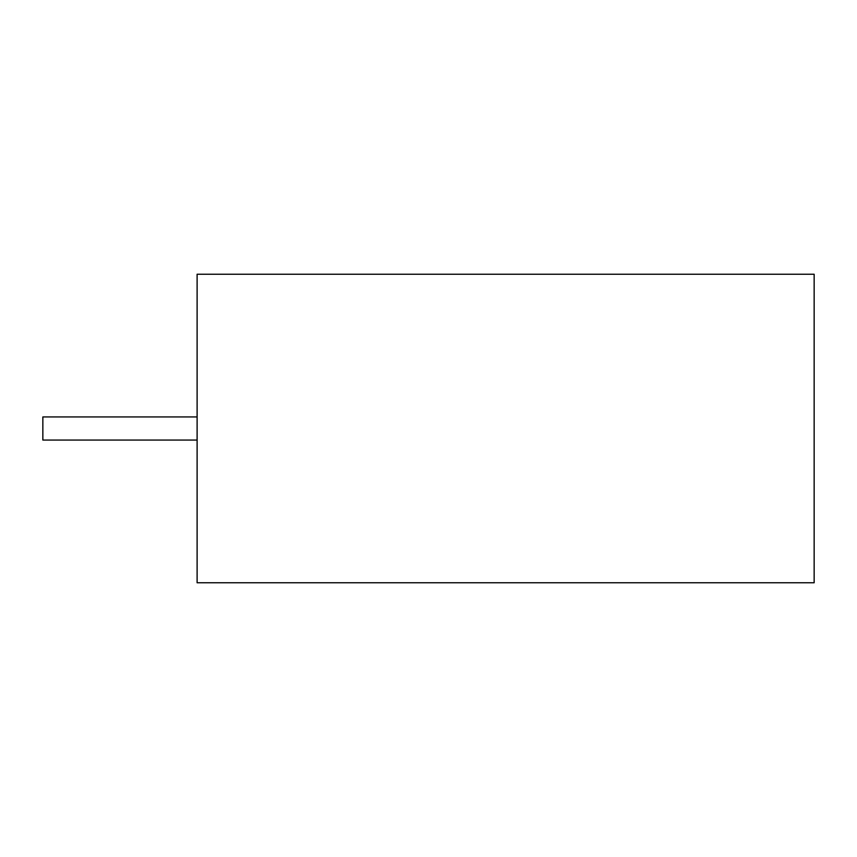 <?xml version="1.0" encoding="UTF-8"?>
<svg xmlns="http://www.w3.org/2000/svg" width="857" height="857" viewBox="0 0 857 857"><rect width="100%" height="100%" fill="white"/><g stroke="black" fill="none" stroke-linecap="round" stroke-linejoin="round"><path stroke-width="1.29" d="M197.11 416.93L42.85 416.93L42.85 440.07L197.11 440.07M197.11 274.24L197.11 582.76L814.15 582.76L814.15 274.24L197.11 274.24"/></g></svg>
